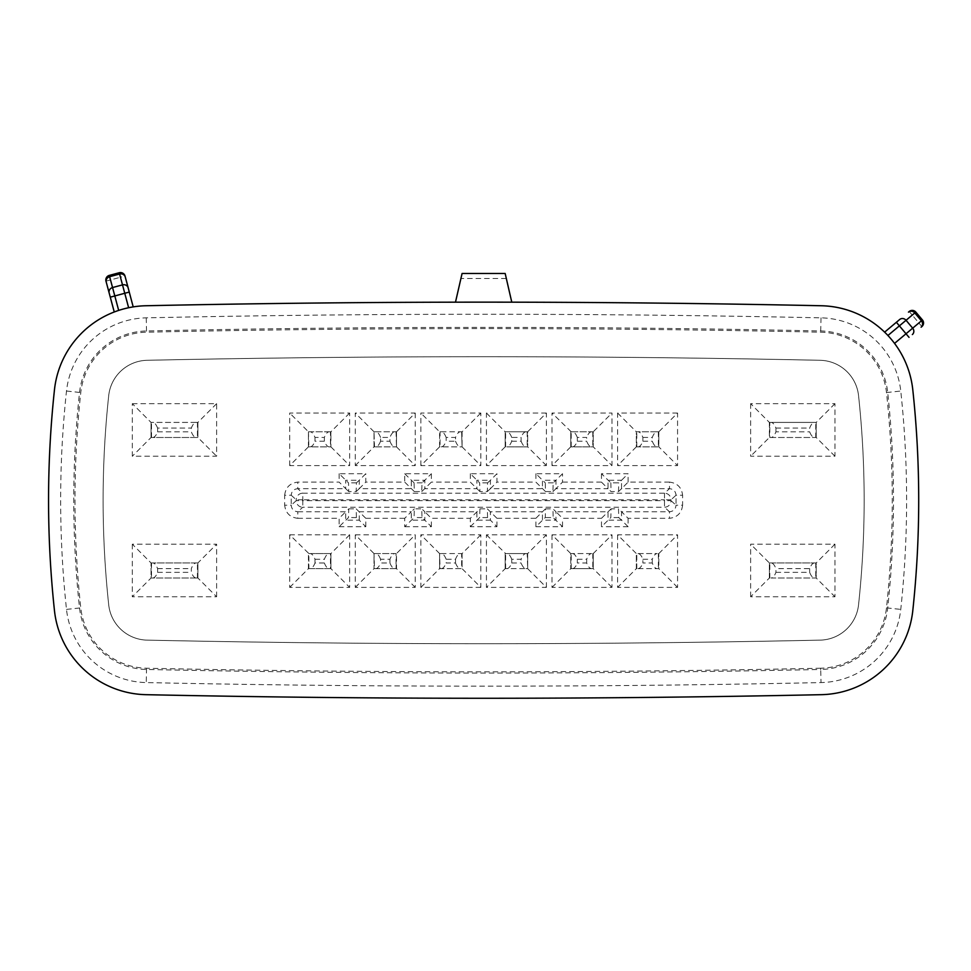 <?xml version="1.0" encoding="UTF-8"?>
<svg xmlns="http://www.w3.org/2000/svg" width="971" height="971" viewBox="0 0 971 971"><rect width="100%" height="100%" fill="white"/><g stroke="black" fill="none" stroke-linecap="round" stroke-linejoin="round"><path stroke-width="0.73" stroke-dasharray="4.86 3.64" d="M750.632 403.669L750.632 456.224L834.951 456.224L834.951 403.669L750.632 403.669L769.372 422.409L816.21 422.409L816.21 437.496L816.21 422.409L814.572 422.409C812.751 422.47 811.113 424.363 809.656 428.077L809.656 431.828C811.113 435.542 812.751 437.435 814.572 437.496L815.761 437.496L815.761 422.409M132.311 403.669L216.618 403.669L216.618 456.224L132.311 456.224L132.311 403.669L151.039 422.409L151.039 437.496L197.89 437.496L216.618 456.224M415.236 413.039L415.236 465.595L355.277 465.595L355.277 413.039L415.236 413.039L396.496 431.779L394.857 431.779C393.037 431.84 391.398 433.721 389.941 437.448L380.571 437.448L380.571 441.186L389.941 441.186L389.941 437.448M858.546 604.86A39.508 39.508 0 0 1 820.107 640.132A15831.257 15831.257 0 0 1 147.155 640.132A39.508 39.508 0 0 1 108.716 604.86A979.484 979.484 0 0 1 108.716 395.573A39.508 39.508 0 0 1 147.155 360.29A15831.257 15831.257 0 0 1 820.107 360.29A39.508 39.508 0 0 1 858.546 395.573A979.484 979.484 0 0 1 858.546 604.86A39.508 39.508 0 0 1 820.107 640.132A15831.257 15831.257 0 0 1 147.155 640.132A39.508 39.508 0 0 1 108.716 604.86A979.484 979.484 0 0 1 108.716 395.573A39.508 39.508 0 0 1 147.155 360.29A15831.257 15831.257 0 0 1 820.107 360.29A39.508 39.508 0 0 1 858.546 395.573A979.484 979.484 0 0 1 858.546 604.86M677.564 413.039L617.605 413.039L617.605 465.595L677.564 465.595L677.564 413.039L658.823 431.779L636.333 431.779L636.333 446.854L658.823 446.854L658.823 431.779L658.823 446.854L677.564 465.595M617.605 534.827L617.605 587.394L677.564 587.394L677.564 534.827L617.605 534.827L636.333 553.567L636.333 568.654L617.605 587.394M682.601 505.199C681.654 513.004 677.285 517.373 669.48 518.308L669.48 511.753C673.461 511.365 675.646 509.18 676.034 505.199L682.601 505.199L682.601 495.234L676.034 495.234C675.646 491.253 673.461 489.068 669.48 488.68L669.48 482.114C677.285 483.06 681.654 487.43 682.601 495.234M284.661 495.234C285.595 487.43 289.977 483.06 297.781 482.114L297.781 488.68C293.8 489.068 291.603 491.253 291.215 495.234L284.661 495.234L284.661 505.199L291.215 505.199C291.603 509.18 293.8 511.365 297.781 511.753L297.781 518.308C289.977 517.373 285.595 513.004 284.661 505.199M355.277 534.827L415.236 534.827L415.236 587.394L355.277 587.394L355.277 534.827L374.017 553.567L374.017 568.654L374.017 553.567L374.466 568.654L396.047 568.654L396.047 553.567L394.857 553.567C393.037 553.628 391.398 555.521 389.941 559.235L380.571 559.235L380.571 562.986L389.941 562.986L389.941 559.235M197.89 578.024L197.89 562.937L151.039 562.937L132.311 544.197L216.618 544.197L197.89 562.937L197.89 578.024L216.618 596.752L132.311 596.752L151.039 578.024L197.89 578.024L151.039 578.024L151.039 562.937L151.039 578.024M132.311 544.197L132.311 596.752M216.618 596.752L216.618 544.197M480.815 587.394L420.856 587.394L420.856 534.827L480.815 534.827L480.815 587.394L462.087 568.654L462.087 553.567L460.436 553.567C458.628 553.628 456.989 555.521 455.52 559.235L446.15 559.235L446.15 562.986L455.52 562.986L455.52 559.235M289.698 534.827L349.657 534.827L349.657 587.394L289.698 587.394L289.698 534.827L308.887 553.567L308.887 568.654L310.077 568.654C311.897 568.593 313.536 566.7 314.992 562.986L324.363 562.986L324.363 559.235C325.819 555.521 327.458 553.628 329.278 553.567L308.887 553.567M552.014 534.827L552.014 587.394L611.973 587.394L611.973 534.827L552.014 534.827L570.754 553.567L570.754 568.654L570.754 553.567L593.245 553.567L570.754 553.567M750.632 596.752L750.632 544.197L834.951 544.197L834.951 596.752L750.632 596.752L769.372 578.024L769.372 562.937L816.21 562.937L816.21 578.024L834.951 596.752M546.394 587.394L546.394 534.827L486.435 534.827L486.435 587.394L546.394 587.394L527.666 568.654L527.666 553.567L546.394 534.827M552.014 465.595L611.973 465.595L611.973 413.039L552.014 413.039L552.014 465.595L570.754 446.854L593.245 446.854L611.973 465.595M289.698 465.595L289.698 413.039L349.657 413.039L349.657 465.595L289.698 465.595L308.438 446.854L330.917 446.854L330.917 431.779L329.278 431.779C327.458 431.84 325.819 433.721 324.363 437.448L324.363 441.186C325.819 444.912 327.458 446.794 329.278 446.854L330.468 446.854L330.468 431.779M420.856 465.595L420.856 413.039L480.815 413.039L480.815 465.595L420.856 465.595L439.596 446.854L462.087 446.854L461.626 431.779L460.436 431.779C458.628 431.84 456.989 433.721 455.52 437.448L446.15 437.448L446.15 441.186L455.52 441.186L455.52 437.448M546.394 413.039L486.435 413.039L486.435 465.595L546.394 465.595L546.394 413.039L527.666 431.779L527.666 446.854L527.666 431.779L505.175 431.779L505.175 446.854L505.175 431.779L527.666 431.779M820.701 668.23A15859.367 15859.367 0 0 1 146.548 668.23A67.606 67.606 0 0 1 80.775 607.858A1007.595 1007.595 0 0 1 80.775 392.563A67.606 67.606 0 0 1 146.548 332.191A15859.367 15859.367 0 0 1 820.701 332.191A67.606 67.606 0 0 1 886.487 392.563A1007.595 1007.595 0 0 1 886.487 607.858A67.606 67.606 0 0 1 820.701 668.23L820.726 669.468A15860.593 15860.593 0 0 1 146.524 669.468A68.844 68.844 0 0 1 79.537 607.992A1008.833 1008.833 0 0 1 79.537 392.43A68.844 68.844 0 0 1 146.524 330.965A15860.593 15860.593 0 0 1 820.726 330.965A68.844 68.844 0 0 1 887.712 392.43A1008.833 1008.833 0 0 1 887.712 607.992A68.844 68.844 0 0 1 820.726 669.468L821.005 682.577A15873.714 15873.714 0 0 1 146.245 682.577A81.965 81.965 0 0 1 66.501 609.4A1021.941 1021.941 0 0 1 66.501 391.034A81.965 81.965 0 0 1 146.245 317.845A15873.714 15873.714 0 0 1 821.005 317.845A81.965 81.965 0 0 1 900.76 391.034A1021.941 1021.941 0 0 1 900.76 609.4A81.965 81.965 0 0 1 821.005 682.577M884.63 332.143L887.919 335.493L884.63 332.143L899.704 319.483M908.455 312.14L909.232 311.497L912.242 315.09L915.823 312.079M897.265 347.217L894.546 343.394A94.066 94.066 0 0 1 912.789 389.735A1034.042 1034.042 0 0 1 912.789 610.686A94.066 94.066 0 0 1 821.26 694.678A15884.965 15884.965 0 0 1 145.99 694.678A94.066 94.066 0 0 1 54.473 610.686A1034.042 1034.042 0 0 1 54.473 389.735A94.066 94.066 0 0 1 128.633 307.746L133.258 306.885L128.633 307.746L120.465 277.257L110.512 279.927L118.68 310.417L114.25 311.982L118.68 310.417M128.633 307.746A94.066 94.066 0 0 1 145.99 305.744A15884.965 15884.965 0 0 1 821.26 305.744A94.066 94.066 0 0 1 894.546 343.394L922.45 319.969A4.685 4.685 0 0 1 921.867 326.572L921.103 327.215M511.705 302.187L455.484 302.187L511.778 302.187L505.151 273.494L462.075 273.494L455.557 302.187M124.992 276.043A4.685 4.685 0 0 0 119.251 272.73L120.465 277.257L124.992 276.043M834.951 456.224L816.21 437.496L769.372 437.496L769.821 422.409L769.821 437.496L771.01 437.496C772.831 437.435 774.47 435.542 775.926 431.828L809.656 431.828M769.372 422.409L769.372 437.496L750.632 456.224M109.298 275.4A4.685 4.685 0 0 0 105.985 281.141L110.512 279.927L109.298 275.4M133.258 306.885L129.277 292.065M771.01 437.496L814.572 437.496M775.926 431.828L775.926 428.077C774.47 424.363 772.831 422.47 771.01 422.409L769.821 422.409M196.251 422.409L197.89 422.409L197.89 437.496L197.89 422.409L151.039 422.409L196.251 422.409C194.431 422.47 192.792 424.363 191.323 428.077L191.323 431.828C192.792 435.542 194.431 437.435 196.251 437.496L151.039 437.496L132.311 456.224M197.441 422.409L197.441 437.496L196.251 437.496M216.618 403.669L197.89 422.409M152.678 437.496C154.498 437.435 156.137 435.542 157.605 431.828L157.605 428.077L191.323 428.077M157.605 431.828L191.323 431.828M157.605 428.077C156.137 424.363 154.498 422.47 152.678 422.409M151.039 437.496L151.039 422.409M380.571 437.448C379.115 433.721 377.476 431.84 375.656 431.779L394.857 431.779M355.277 465.595L374.017 446.854L374.017 431.779L374.017 446.854L396.496 446.854L396.496 431.779L374.017 431.779L374.466 446.854L375.656 446.854C377.476 446.794 379.115 444.912 380.571 441.186M396.496 431.779L396.496 446.854L396.047 431.779M389.941 441.186C391.398 444.912 393.037 446.794 394.857 446.854L396.047 446.854M375.656 431.779L374.466 431.779M374.017 431.779L355.277 413.039M396.496 446.854L415.236 465.595M375.656 446.854L394.857 446.854M617.605 413.039L636.333 431.779L657.185 431.779C655.364 431.84 653.726 433.721 652.269 437.448L652.269 441.186C653.726 444.912 655.364 446.794 657.185 446.854L636.333 446.854L636.333 431.779M657.185 431.779L658.823 431.779M658.374 431.779L658.374 446.854L657.185 446.854M637.971 446.854C639.792 446.794 641.43 444.912 642.899 441.186L642.899 437.448C641.43 433.721 639.792 431.84 637.971 431.779M642.899 437.448L652.269 437.448M636.333 446.854L617.605 465.595M642.899 441.186L652.269 441.186M636.782 568.654L636.782 553.567L637.971 553.567C639.792 553.628 641.43 555.521 642.899 559.235L642.899 562.986L652.269 562.986C653.726 566.7 655.364 568.593 657.185 568.654L636.333 568.654L658.823 568.654L658.823 553.567L658.823 568.654L657.185 568.654M652.269 562.986L652.269 559.235C653.726 555.521 655.364 553.628 657.185 553.567L636.782 553.567M677.564 587.394L658.823 568.654M658.823 553.567L677.564 534.827M637.971 553.567L657.185 553.567M637.971 568.654C639.792 568.593 641.43 566.7 642.899 562.986M642.899 559.235L652.269 559.235M636.333 568.654L636.333 553.567M611.075 508.853L601.474 518.308L601.474 526.719L610.832 517.567L611.075 508.853L618.503 508.853L618.745 517.567L621.549 520.165L621.549 511.753L618.503 508.853M339.146 526.719L365.788 526.719L359.234 520.165L345.712 520.165L345.712 511.753L339.146 518.308L339.146 526.719L348.504 517.567L348.747 508.853L345.712 511.753L297.781 511.753L302.782 507.226L664.48 507.226A6.554 6.554 132.1 0 0 671.034 500.672L664.48 500.672L664.48 507.226L669.48 511.753L621.549 511.753L628.103 518.308L669.48 518.308M628.103 518.308L628.103 526.719L621.549 520.165L608.028 520.165L608.028 511.753L555.97 511.753L562.525 518.308L601.474 518.308M618.745 517.567L610.832 517.567M470.316 526.719L479.674 517.567L479.917 508.853L470.316 518.308L470.316 526.719L496.946 526.719L490.391 520.165L490.391 511.753L542.449 511.753L535.895 518.308L535.895 526.719L545.253 517.567L545.496 508.853L542.449 511.753L542.449 520.165L555.97 520.165L555.97 511.753L552.924 508.853L553.167 517.567L545.253 517.567M535.895 526.719L562.525 526.719L553.167 517.567M496.946 526.719L496.946 518.308L487.345 508.853L487.588 517.567L490.391 520.165L476.87 520.165L476.87 511.753L424.813 511.753L431.367 518.308L470.316 518.308M487.588 517.567L479.674 517.567M479.917 508.853L487.345 508.853M365.788 526.719L365.788 518.308L356.187 508.853L356.43 517.567L359.234 520.165L359.234 511.753L411.291 511.753L404.725 518.308L404.725 526.719L414.095 517.567L414.338 508.853L421.766 508.853L422.009 517.567L424.813 520.165L411.291 520.165L411.291 511.753L414.338 508.853M404.725 526.719L431.367 526.719L424.813 520.165L424.813 511.753L421.766 508.853M422.009 517.567L414.095 517.567M356.43 517.567L348.504 517.567M348.747 508.853L356.187 508.853M356.187 491.569L359.234 488.68L359.234 480.269L365.788 473.714L339.146 473.714L348.504 482.854L348.747 491.569L356.187 491.569L356.43 482.854L359.234 480.269L345.712 480.269L345.712 488.68L339.146 482.114L297.781 482.114M669.48 482.114L628.103 482.114L621.549 488.68L621.549 480.269L628.103 473.714L601.474 473.714L610.832 482.854L618.745 482.854L621.549 480.269L608.028 480.269L608.028 488.68L611.075 491.569L618.503 491.569L621.549 488.68L669.48 488.68L664.48 493.195L302.782 493.195L297.781 488.68L345.712 488.68L348.747 491.569M356.43 482.854L348.504 482.854M422.009 482.854L414.083 482.854L414.338 491.569L421.766 491.569L422.009 482.854L424.813 480.269L411.291 480.269L411.291 488.68L359.234 488.68L365.788 482.114L365.788 473.714M414.338 491.569L404.725 482.114L365.788 482.114M421.766 491.569L431.367 482.114L431.367 473.714L404.725 473.714L404.725 482.114M487.345 491.569L490.391 488.68L490.391 480.269L496.946 473.714L470.316 473.714L479.662 482.854L479.917 491.569L487.345 491.569L487.588 482.854L490.391 480.269L476.87 480.269L476.87 488.68L424.813 488.68L424.813 480.269L431.367 473.714M479.917 491.569L470.316 482.114L431.367 482.114M553.167 482.854L545.253 482.854L545.496 491.569L552.924 491.569L553.167 482.854L555.97 480.269L542.449 480.269L542.449 488.68L490.391 488.68L496.946 482.114L496.946 473.714M545.496 491.569L535.895 482.114L496.946 482.114M487.588 482.854L479.662 482.854M552.924 491.569L555.97 488.68L555.97 480.269L562.525 473.714L535.895 473.714L545.253 482.854M601.474 473.714L601.474 482.114L608.028 488.68L555.97 488.68L562.525 482.114L562.525 473.714M610.832 482.854L611.075 491.569M618.503 491.569L618.745 482.854M404.725 473.714L414.083 482.854M545.496 508.853L552.924 508.853M415.236 587.394L396.496 568.654L396.496 553.567L415.236 534.827M374.017 553.567L396.496 553.567L396.047 568.654M389.941 562.986C391.398 566.7 393.037 568.593 394.857 568.654M380.571 559.235C379.115 555.521 377.476 553.628 375.656 553.567L374.466 553.567M375.656 553.567L394.857 553.567M355.277 587.394L374.017 568.654L396.496 568.654M375.656 568.654C377.476 568.593 379.115 566.7 380.571 562.986M151.039 562.937L196.251 562.937C194.431 562.998 192.792 564.891 191.323 568.605L191.323 572.356C192.792 576.07 194.431 577.963 196.251 578.024M152.678 578.024C154.498 577.963 156.137 576.07 157.605 572.356L157.605 568.605C156.137 564.891 154.498 562.998 152.678 562.937M196.251 562.937L197.89 562.937M157.605 568.605L191.323 568.605M157.605 572.356L191.323 572.356M480.815 534.827L462.087 553.567L439.596 553.567L439.596 568.654L439.596 553.567L440.045 568.654L461.626 568.654L461.626 553.567M455.52 562.986C456.989 566.7 458.628 568.593 460.436 568.654M420.856 587.394L439.596 568.654L461.626 568.654M462.087 553.567L462.087 568.654M446.15 559.235C444.694 555.521 443.055 553.628 441.235 553.567L440.045 553.567M441.235 553.567L460.436 553.567M439.596 553.567L420.856 534.827M441.235 568.654C443.055 568.593 444.694 566.7 446.15 562.986M289.698 587.394L308.438 568.654L330.917 568.654L330.917 553.567L330.917 568.654L349.657 587.394M349.657 534.827L330.917 553.567L308.438 553.567L308.887 568.654M330.917 553.567L329.278 553.567M314.992 562.986L314.992 559.235C313.536 555.521 311.897 553.628 310.077 553.567M314.992 559.235L324.363 559.235M308.438 568.654L308.438 553.567M310.077 568.654L330.468 568.654L330.468 553.567M324.363 562.986C325.819 566.7 327.458 568.593 329.278 568.654M552.014 587.394L570.754 568.654L593.245 568.654L593.245 553.567L593.245 568.654L570.754 568.654M572.392 553.567C574.213 553.628 575.852 555.521 577.32 559.235L577.32 562.986L586.678 562.986C588.147 566.7 589.785 568.593 591.606 568.654M586.678 562.986L586.678 559.235C588.147 555.521 589.785 553.628 591.606 553.567M572.392 568.654C574.213 568.593 575.852 566.7 577.32 562.986M577.32 559.235L586.678 559.235M593.245 553.567L611.973 534.827M611.973 587.394L593.245 568.654M771.01 562.937L816.21 562.937L816.21 578.024L771.01 578.024C772.831 577.963 774.47 576.07 775.926 572.356L775.926 568.605C774.47 564.891 772.831 562.998 771.01 562.937L769.372 562.937L750.632 544.197M814.572 562.937C812.751 562.998 811.113 564.891 809.656 568.605L775.926 568.605M775.926 572.356L809.656 572.356C811.113 576.07 812.751 577.963 814.572 578.024L816.21 578.024M809.656 572.356L809.656 568.605M769.372 578.024L769.372 562.937M834.951 544.197L816.21 562.937M771.01 578.024L814.572 578.024M506.813 568.654C508.634 568.593 510.273 566.7 511.729 562.986L511.729 559.235L521.099 559.235L521.099 562.986C522.568 566.7 524.206 568.593 526.027 568.654L505.175 568.654L527.666 568.654L527.666 553.567L505.175 553.567L505.175 568.654L486.435 587.394M511.729 562.986L521.099 562.986M511.729 559.235C510.273 555.521 508.634 553.628 506.813 553.567L526.027 553.567C524.206 553.628 522.568 555.521 521.099 559.235M505.624 568.654L505.624 553.567L506.813 553.567M486.435 534.827L505.624 553.567M526.027 553.567L527.217 553.567L527.666 568.654M527.217 568.654L526.027 568.654M505.175 568.654L505.175 553.567M572.392 446.854C574.213 446.794 575.852 444.912 577.32 441.186L577.32 437.448L586.678 437.448L586.678 441.186C588.147 444.912 589.785 446.794 591.606 446.854L570.754 446.854L570.754 431.779L570.754 446.854M577.32 441.186L586.678 441.186M571.203 446.854L571.203 431.779L593.245 431.779L593.245 446.854L593.245 431.779L611.973 413.039M592.796 431.779L592.796 446.854L591.606 446.854M591.606 431.779C589.785 431.84 588.147 433.721 586.678 437.448M571.203 431.779L552.014 413.039M593.245 431.779L570.754 431.779M577.32 437.448C575.852 433.721 574.213 431.84 572.392 431.779M349.657 413.039L330.917 431.779L330.468 446.854M330.917 431.779L308.438 431.779L308.438 446.854L329.278 446.854M330.917 446.854L349.657 465.595M308.438 446.854L308.438 431.779L289.698 413.039M308.438 431.779L308.887 446.854M329.278 431.779L310.077 431.779C311.897 431.84 313.536 433.721 314.992 437.448L324.363 437.448M314.992 437.448L314.992 441.186L324.363 441.186M310.077 446.854C311.897 446.794 313.536 444.912 314.992 441.186M310.077 431.779L308.887 431.779M480.815 413.039L462.087 431.779L439.596 431.779L439.596 446.854L461.626 446.854M441.235 446.854C443.055 446.794 444.694 444.912 446.15 441.186M446.15 437.448C444.694 433.721 443.055 431.84 441.235 431.779L440.045 431.779L440.045 446.854M439.596 446.854L439.596 431.779L420.856 413.039M455.52 441.186C456.989 444.912 458.628 446.794 460.436 446.854M441.235 431.779L460.436 431.779M462.087 431.779L462.087 446.854L461.626 431.779M462.087 446.854L480.815 465.595M511.729 441.186L521.099 441.186L521.099 437.448L511.729 437.448L511.729 441.186C510.273 444.912 508.634 446.794 506.813 446.854L527.666 446.854L506.813 446.854M521.099 441.186C522.568 444.912 524.206 446.794 526.027 446.854M526.027 431.779C524.206 431.84 522.568 433.721 521.099 437.448M546.394 465.595L527.666 446.854M505.175 446.854L486.435 465.595M486.435 413.039L505.175 431.779M511.729 437.448C510.273 433.721 508.634 431.84 506.813 431.779M834.951 403.669L816.21 422.409M771.01 422.409L814.572 422.409M775.926 428.077L809.656 428.077M628.103 482.114L628.103 473.714M601.474 482.114L562.525 482.114M535.895 473.714L535.895 482.114M470.316 473.714L470.316 482.114M339.146 473.714L339.146 482.114M297.781 518.308L339.146 518.308M365.788 518.308L404.725 518.308M431.367 526.719L431.367 518.308M496.946 518.308L535.895 518.308M562.525 526.719L562.525 518.308M628.103 526.719L601.474 526.719M146.548 668.23L146.245 682.577M886.487 607.858L900.76 609.4M886.487 392.563L900.76 391.034M821.005 317.845L820.701 332.191M66.501 609.4L80.775 607.858M66.501 391.034L80.775 392.563M887.919 335.493L912.242 315.09L921.867 326.572A4.685 4.685 0 0 0 922.45 319.969M506.292 278.519L460.958 278.519M146.245 317.845L146.548 332.191M151.488 437.496L151.488 422.409M636.782 446.854L636.782 431.779M658.374 553.567L658.374 568.654M671.034 500.672L676.034 505.199L676.034 495.234L671.034 499.762L671.034 500.672M302.782 499.762L296.216 499.762L291.215 495.234L291.215 505.199L296.216 500.672A6.554 6.554 47.9 0 0 302.782 507.226L302.782 500.672L296.216 500.672L296.216 499.762A6.554 6.554 -47.9 0 1 302.782 493.195L302.782 500.672L664.48 500.672L664.48 499.762L302.782 499.762M664.48 493.195L664.48 499.762L671.034 499.762A6.554 6.554 -132.1 0 0 664.48 493.195M151.488 562.937L151.488 578.024M197.441 578.024L197.441 562.937M592.796 553.567L592.796 568.654M571.203 568.654L571.203 553.567M769.821 578.024L769.821 562.937M815.761 562.937L815.761 578.024M527.217 431.779L527.217 446.854M505.624 446.854L505.624 431.779"/><path stroke-width="1.46" d="M884.63 332.143L899.704 319.483A4.685 4.345 50 0 1 906.052 320.284L914.803 312.941L921.418 320.831A4.685 4.345 -130 0 1 921.103 327.215L921.867 326.572A4.685 4.685 0 0 0 922.45 319.969L915.823 312.079L914.803 312.941A4.685 4.345 50 0 0 908.455 312.14L909.232 311.497A4.685 4.685 0 0 1 915.823 312.079A4.685 4.685 0 0 0 909.232 311.497A4.685 4.685 0 0 1 915.823 312.079L922.45 319.969L894.546 343.394L896.888 346.659M821.26 305.744A94.066 94.066 0 0 1 912.789 389.735A1034.042 1034.042 0 0 1 912.789 610.686A94.066 94.066 0 0 1 821.26 694.678A15884.965 15884.965 0 0 1 145.99 694.678A94.066 94.066 0 0 1 54.473 610.686A1034.042 1034.042 0 0 1 54.473 389.735A94.066 94.066 0 0 1 145.99 305.744A15884.965 15884.965 0 0 1 821.26 305.744M105.985 281.141L114.25 311.982L105.985 281.141A4.685 4.685 0 0 1 109.298 275.4L119.251 272.73A4.685 4.685 0 0 1 124.992 276.043L133.197 306.897M511.778 302.187L505.175 273.494L462.075 273.494L455.484 302.187M125.247 277.014A4.685 4.345 165 0 0 119.603 274.028L119.251 272.73L109.298 275.4L109.638 276.699L119.603 274.028L122.504 284.879L112.551 287.55L114.809 295.949L124.761 293.278L128.633 307.746M128.16 287.865A4.685 4.345 165 0 0 122.504 284.879L124.761 293.278L129.277 292.065L124.992 276.043M912.352 334.558A4.685 4.345 -130 0 0 912.679 328.174L906.052 320.284L899.389 325.868L909.026 337.35M887.919 335.493L899.389 325.868L896.379 322.287M109.153 292.963A4.685 4.345 -15 0 1 112.551 287.55L109.638 276.699A4.685 4.345 -15 0 0 106.24 282.112M118.68 310.417L114.809 295.949L110.281 297.162"/></g></svg>
